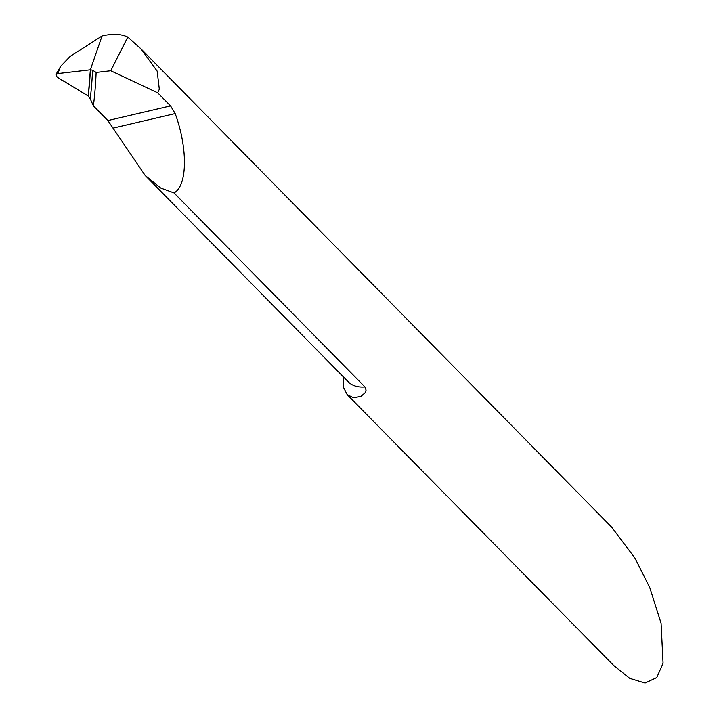 <?xml version="1.0" encoding="UTF-8"?>
<svg xmlns="http://www.w3.org/2000/svg" width="719" height="719" viewBox="0 0 719 719"><rect width="100%" height="100%" fill="white"/><g stroke="black" fill="none" stroke-linecap="round" stroke-linejoin="round"><path stroke-width="1.08" d="M90.243 98.809L88.266 96.058A9.554 5.357 17.7 0 0 87.188 95.339L57.457 77.328L56.522 76.609L55.974 74.479L60.818 66.121L70.174 56.379L102.062 35.95L90.36 69.815L92.553 70.174A1147.803 643.918 17.7 0 1 90.243 98.809L93.389 105.837A1152.431 646.516 17.7 0 0 96.13 72.448L92.553 70.174M96.13 72.448L110.762 70.75L127.784 37.055L141.014 48.901L157.164 71.109L159.321 89.255L157.695 92.823L170.556 105.882L175.175 113.575C187.992 148.545 187.434 185.951 173.998 192.917L364.955 386.957L366.097 390.138L365.072 392.799L360.893 396.421L353.469 397.778L347.151 394.605L343.394 387.173L343.358 376.837M101.981 35.968C112.362 33.514 120.963 33.874 127.784 37.055M141.014 48.901L611.707 527.198L635.066 558.259L649.787 587.639L661.085 623.22L663.08 663.233L656.771 677.568L645.06 683.05L629.754 678.359L613.684 665.452L347.151 394.605M173.998 192.917L160.661 188.01L145.148 175.427L107.877 120.558L93.389 105.837M110.762 70.75L157.695 92.823M102.062 35.95L90.36 69.815A1145.349 642.543 -162.3 0 1 88.266 96.058A1145.349 642.543 -162.3 0 0 90.36 69.815L57.718 73.59A3.82 2.148 -162.3 0 0 56.406 74.039L56.477 73.446M57.727 73.59C51.759 76.78 66.525 81.777 70.714 85.363L88.266 96.058L90.36 69.815L57.727 73.59M145.148 175.427L348.347 381.915A47.778 27.061 -44.5 0 0 364.955 386.957M107.877 120.558L170.556 105.882M113.009 128.135L175.175 113.575M60.818 66.121L57.718 73.59"/></g></svg>
